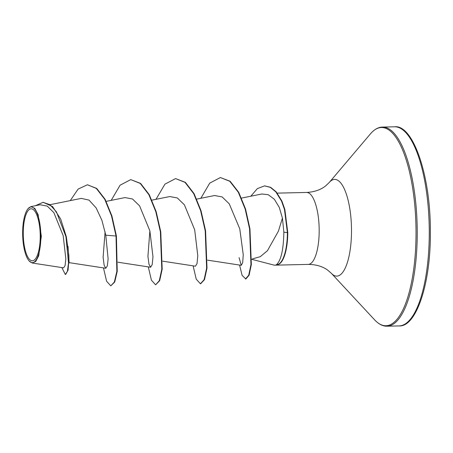 <?xml version="1.0" encoding="UTF-8"?>
<svg xmlns="http://www.w3.org/2000/svg" width="453" height="453" viewBox="0 0 453 453"><rect width="100%" height="100%" fill="white"/><g stroke="black" fill="none" stroke-linecap="round" stroke-linejoin="round"><path stroke-width="0.68" d="M40.226 236.16A26.002 8.465 88.7 0 1 31.835 260.752A26.002 8.465 88.7 0 1 23.256 233.425A26.002 8.465 88.7 0 1 31.653 208.827A26.002 8.465 88.7 0 1 40.226 236.16M40.838 236.256A27.865 9.071 88.7 0 1 29.224 261.019A27.865 9.071 88.7 0 1 22.65 233.329A27.865 9.071 88.7 0 1 28.018 208.708A27.865 9.071 88.7 0 1 40.838 236.256M28.018 208.708L30.912 206.619L34.762 208.335L38.148 214.694L41.336 236.268L38.726 255.775L35.77 261.421L32.259 263.029L29.224 261.019M251.743 259.32L273.765 265.045A35.985 11.716 -91.3 0 0 274.852 265.169A35.985 11.716 -91.3 0 0 276.806 264.614M264.728 185.889L270.639 187.321L276.166 191.812L281.874 201.019L284.841 209.388L287.785 232.632A34.864 11.353 -91.3 0 1 277.213 264.603L276.84 264.614A34.864 11.353 -91.3 0 1 276.54 264.609C281.075 260.384 283.516 249.569 283.861 232.174L282.429 218.108L278.419 231.143L267.44 250.702L260.305 256.658L252.491 258.884M68.001 246.313L69.071 261.709L68.85 263.369M282.429 218.108L279.263 207.372L274.359 199.263L268.244 194.699L261.828 193.997L241.568 198.074M239.099 257.655L241.262 265.322L242.678 262.7L243.255 254.762L239.773 228.856L229.263 203.856L222.151 196.925L214.58 195.52L196.749 199.11M162.735 261.183L195.436 266.205L197.027 263.595L197.791 255.668L194.677 229.773L184.405 204.83L177.31 197.95L169.762 196.557L151.931 200.141M149.869 230.86L147.933 256.29L148.975 264.258L150.617 267.236L152.208 264.626L152.972 256.704L149.858 230.815L139.581 205.855L132.48 198.98L124.943 197.593L106.195 201.364M105.085 231.726L103.114 257.259L104.15 265.277L105.798 268.272L107.31 265.979L108.125 258.929L105.787 235.198L101.914 220.351L96.138 207.893L89.009 200.096L81.319 198.386L50.26 204.637M32.259 263.029L63.613 267.842L65.085 265.611L65.827 258.725L63.182 235.645L53.856 212.621L47.254 206.104L40.158 204.756L30.912 206.619M87.644 184.824L96.33 188.437L104.722 199.28L111.523 215.945L116.036 236.024L116.41 236.013L111.897 215.939L105.096 199.269L96.704 188.425L87.457 184.83M61.868 267.576L65.283 274.45L65.657 274.444L68.058 270.231L68.947 258.929L68.828 255.158L66.325 236.715L60.662 218.986L52.576 206.568L43.205 202.332M87.27 184.835L78.086 189.122L70.26 200.611M65.283 274.45L67.395 271.381L68.522 262.95L65.934 236.653L56.455 211.868L49.938 204.682L43.018 202.332L35.317 205.736M103.482 267.921L106.591 281.217L110.781 285.86L114.349 282.049L116.857 271.336L116.036 236.024L105.787 235.198M116.41 236.013L117.231 271.324L114.722 282.038L110.781 285.86M111.195 200.356L120.096 185.203L130.747 179.614L140.6 183.414L149.252 194.677L156.177 211.681L160.758 231.817L162.18 269.178L159.666 280.701L155.6 284.824L151.41 280.18L148.301 266.885M156.013 199.32L164.915 184.167L175.566 178.578L185.419 182.378L194.071 193.641L200.996 210.639L205.577 230.775L206.998 268.142L204.484 279.665L200.605 283.776M200.832 198.289L209.733 183.131L220.385 177.542L230.13 181.251L238.703 192.27L245.549 209.037L249.943 228.805L251.347 264.495L249.093 275.226L245.843 279.003L242.112 275.396L239.586 265.067M130.747 179.614L140.226 183.42L148.878 194.688L155.809 211.687L160.385 231.823L161.806 269.19L159.292 280.713L155.6 284.824M175.566 178.578L185.045 182.383L193.697 193.652L200.622 210.651L205.203 230.787L206.625 268.153L204.11 279.677L200.419 283.788L196.228 279.144L193.12 265.849M220.385 177.542L229.756 181.262L238.329 192.282L245.175 209.043L249.569 228.816L250.973 264.507L248.72 275.237L245.469 279.008M250.809 196.217L257.366 188.607L264.541 185.889L270.271 187.327L275.792 191.823L281.5 201.024L284.467 209.399L287.412 232.644L283.861 232.174M276.84 264.614A34.864 11.353 -91.3 0 0 287.412 232.644L287.785 232.632M429.28 231.596A99.586 32.423 88.7 0 1 399.087 325.922C416.216 327.225 430.962 283.459 430.35 231.506C430.69 175.328 412.972 124.224 394.484 126.8A99.586 32.423 88.7 0 1 429.28 231.596M277.253 193.125L306.607 192.451C314.495 191.987 320.905 189.756 325.826 185.753L329.246 182.491L370.424 133.884C374.263 129.422 378.272 127.157 382.445 127.078A99.586 32.423 88.7 0 1 417.241 231.874A99.586 32.423 88.7 0 1 387.043 326.2L399.087 325.922M370.424 133.884A99.122 32.271 88.7 0 1 416.03 231.874A99.122 32.271 88.7 0 1 374.722 319.954C378.765 324.235 382.87 326.313 387.043 326.2M329.246 182.491A48.375 15.753 88.7 0 1 351.5 230.317A48.375 15.753 88.7 0 1 331.341 273.301L374.722 319.954M306.607 192.451A35.985 11.716 88.7 0 1 319.184 230.317A35.985 11.716 88.7 0 1 308.272 264.399C316.171 264.495 322.678 266.432 327.779 270.203L331.341 273.301M274.852 265.169L308.272 264.399M68.72 262.581L105.798 268.272M117.916 262.219L150.617 267.242M207.553 260.152L241.262 265.322M43.392 202.327L43.018 202.332M382.445 127.078L394.484 126.8M200.419 283.788L200.792 283.782M264.541 185.889L264.914 185.877"/></g></svg>
